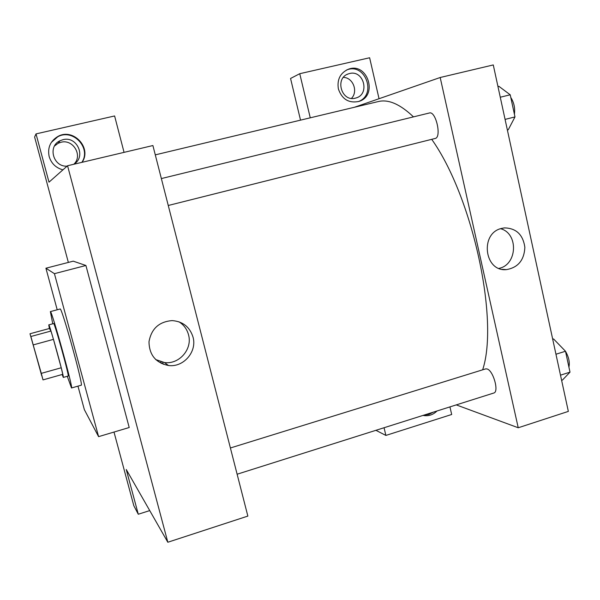 <?xml version="1.0" encoding="UTF-8"?>
<svg xmlns="http://www.w3.org/2000/svg" width="600" height="600" viewBox="0 0 600 600"><rect width="100%" height="100%" fill="white"/><g stroke="black" fill="none" stroke-linecap="round" stroke-linejoin="round"><path stroke-width="0.9" d="M41.678 375.585L31.125 337.388L41.678 375.585M41.295 373.373L30 333.757L43.013 379.897L41.295 373.373L61.23 367.77L53.468 339.36L33.435 344.85M61.23 367.77L62.775 374.317L43.013 379.897M53.468 339.36L50.955 331.043L49.403 328.493L30 333.757M62.123 374.498L63.307 377.423C64.688 378.712 49.282 323.062 48.765 324.877L49.365 328.5M48.765 324.877L53.64 323.558C54.315 321.697 69.705 377.295 68.175 376.043L63.307 377.423M50.955 331.043L31.043 336.457M52.755 323.798L50.363 311.61C51.293 308.722 73.785 389.978 71.505 387.982L67.282 376.298M50.363 311.61L60.105 309C61.485 306 83.925 387.075 81.203 385.207L71.505 387.982M57.21 309.78L45.915 268.215L54.427 273.668L98.595 436.65L84.36 409.665L77.963 386.13M45.915 268.215L73.23 261.165L85.912 265.485L129.21 427.515L98.595 436.65M85.912 265.485L54.427 273.668M124.058 152.363L114.608 115.958L36.023 133.898L34.612 137.032L68.355 262.425M114 432.06L133.822 505.725L138.278 514.237L126.24 469.478L167.82 542.243L67.56 165.743L49.005 182.16L36.023 133.898M62.91 169.852C55.898 167.903 51.315 163.462 49.155 156.54C47.4 147.712 50.332 141.007 57.96 136.433C73.343 127.605 92.205 148.08 82.05 162.315M81.832 162.368C91.635 148.14 72.885 128.108 57.69 136.822L51.293 142.462M67.102 166.148C53.25 167.175 47.392 146.25 60.045 140.73L62.955 139.688C77.273 135.697 86.573 157.5 73.537 164.333M54.495 146.01L58.155 143.273L60.983 142.26C73.058 138.863 82.98 155.468 74.07 164.002M140.505 494.438L139.71 493.05M149.738 510.592L138.278 514.237M167.82 542.243L247.853 516.09L152.895 145.538L67.56 165.743M193.005 337.05C197.295 351.623 183.555 367.642 168.458 365.505C155.708 362.843 149.22 354.923 148.995 341.73C151.373 328.695 159.097 321.653 172.17 320.603C182.812 321.435 189.757 326.918 193.005 337.05M155.67 359.558L164.49 362.543C179.257 364.65 192.705 348.99 188.505 334.733C186.99 329.183 183.81 324.87 178.965 321.795M160.882 361.837L161.31 363.472M162.63 362.257L163.267 364.298M155.288 154.86L378.285 101.558C388.395 99.06 400.125 104.167 413.475 116.88M431.715 139.335C472.755 196.958 499.185 320.355 482.647 369.817M237.127 474.217L493.748 393.037C499.395 392.01 493.118 369.99 486.877 368.925L485.558 368.918L230.4 447.982M161.363 178.567L429.382 112.988C435.893 110.7 441.915 137.512 435.135 138.472L435.06 138.495M456.278 404.895L518.235 427.763L440.19 77.505L354.368 107.28M351.457 98.392C358.418 91.537 353.055 77.505 343.388 77.385M300.525 120.142L290.558 78.465L299.752 73.703L369.623 57.758L379.043 98.715M355.29 98.167C341.528 102.127 334.53 78.27 348.24 73.92L349.56 73.53C363.645 69.653 370.17 94.08 356.13 97.935L355.29 98.167M358.485 101.535C377.138 94.695 365.168 62.235 346.733 69.975L346.433 70.088M338.37 88.912C336.938 79.65 340.17 73.133 348.082 69.352C367.388 61.35 378.653 96.015 358.642 101.49C348.705 103.38 341.947 99.188 338.37 88.912M424.065 415.08L428.865 414.412L433.29 412.162M436.995 410.993C433.118 414.787 428.647 416.303 423.585 415.522L423.03 415.41M384.053 427.74L385.89 435.428L451.688 414.487L449.94 406.897M385.89 435.428L375.907 430.312M310.26 117.817L299.752 73.703M518.235 427.763L568.342 411.397L493.275 64.935L440.19 77.505M501.457 228.442L504.397 227.895C516.195 228.142 523.013 234.615 524.865 247.312C524.197 260.183 518.033 267.615 506.377 269.625C484.35 271.905 479.647 233.355 501.457 228.442M498.99 268.38C517.388 264.817 518.7 233.415 500.595 228.705M561.615 380.325L562.47 380.048L570 372.15L565.493 351.255L553.567 338.947L552.705 339.218M570 372.15L560.498 375.165M565.493 351.255L555.96 354.225M561.263 346.882L565.388 351.142M565.515 351.345C568.808 357.09 569.94 362.362 568.92 367.147M507.368 129.99L508.26 129.765L514.987 116.917L510.217 94.793L498.847 86.287L497.947 86.505M514.987 116.917L505.072 119.4M510.217 94.793L500.272 97.23M510.803 97.485C514.013 102.578 515.213 108.15 514.403 114.21M57.96 136.433L57.69 136.822M58.155 143.273L60.045 140.73M168.458 365.505L164.49 362.543M435.135 138.472L168.255 205.485M346.868 74.535L348.24 73.92M348.082 69.352L346.733 69.975M423.585 415.522L423.195 415.357M506.377 269.625L502.185 269.325"/></g></svg>
